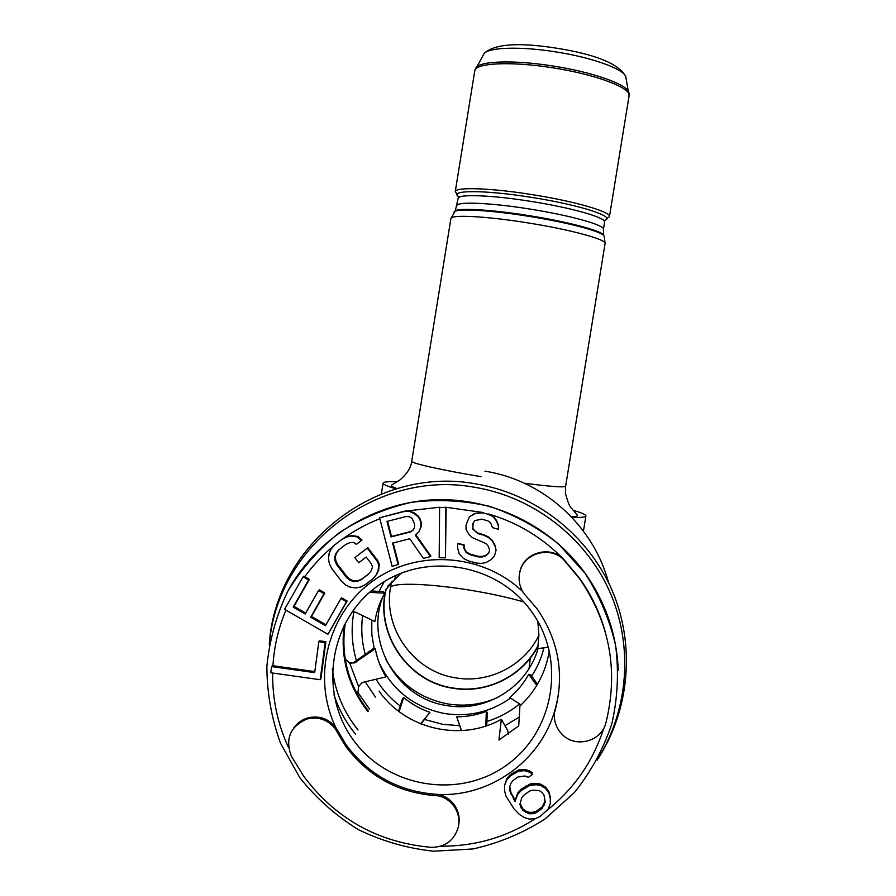 <?xml version="1.0" encoding="UTF-8"?>
<svg xmlns="http://www.w3.org/2000/svg" width="896" height="896" viewBox="0 0 896 896"><rect width="100%" height="100%" fill="white"/><g stroke="black" fill="none" stroke-linecap="round" stroke-linejoin="round"><path stroke-width="1.34" d="M367.987 711.626C347.906 685.944 340.01 656.981 344.277 624.758M269.36 644.168C277.211 545.787 377.115 469.067 474.746 487.29C533.03 496.933 584.898 536.749 609.347 590.744C633.573 644.84 628.925 709.946 597.318 759.741M373.005 679.941L385.963 676.883L363.832 682.114L361.738 682.965L358.624 686.582L357.918 692.462L369.421 708.971M344.949 657.306L345.33 659.243L349.642 662.894L354.368 662.95L375.29 648.726C377.126 658.75 380.688 668.136 385.963 676.883M369.69 592.312L384.765 593.208L383.186 591.595L371.258 590.968M350.806 663.242L356.216 662.01M375.29 648.726L373.475 648.491L354.48 661.92M421.008 723.979L429.923 712.331C420.28 708.994 411.533 704.054 403.682 697.514L399.101 711.626M403.682 697.514L402.573 698.499L398.552 711.211M384.765 593.208C379.736 602.056 376.454 611.52 374.898 621.578L355.488 612.147L352.341 611.486M420.627 723.822L429.923 712.331M461.328 730.643L456.736 716.822C466.928 716.811 476.795 714.986 486.315 711.357L485.822 726.018M456.736 716.822L461.507 730.632M521.102 704.917L509.69 697.558C517.474 690.984 523.824 683.234 528.763 674.307L536.738 685.496M548.486 647.226L537.723 648.648L538.91 635.029L537.835 621.387M486.73 725.715L487.267 712.678L486.315 711.357M537.477 684.264L530.779 674.71L528.763 674.307M519.243 717.08L505.198 725.592M353.931 611.621C350.93 628.118 351.747 644.426 356.395 660.565M365.198 681.789L375.682 697.435M523.88 593.466L537.23 609C559.082 640.998 564.838 675.584 554.49 712.768C553.818 719.432 555.419 725.525 559.272 731.035L561.859 734.115C574.974 748.563 601.597 741.731 605.931 722.77C618.677 670.902 609.874 622.877 579.533 578.693L564.256 560.347C551.197 545.586 524.205 552.496 519.949 571.67C518.067 579.51 519.378 586.768 523.88 593.466M345.643 746.278L335.216 728.739C327.824 719.667 318.45 716.408 307.093 718.984C290.214 726.32 284.95 738.696 291.29 756.09L303.755 776.294C335.72 818.899 378.213 842.587 431.245 847.347C445.144 847.246 454.149 840.56 458.248 827.299C459.827 819.672 458.405 812.638 453.958 806.187C449.971 800.789 444.718 797.328 438.2 795.805C399.728 793.576 368.883 777.067 345.643 746.278M522.67 591.573C482.474 553.123 416.472 548.834 372.053 581.56C327.398 613.962 311.629 677.869 335.91 727.608L335.216 728.739M307.093 718.984L307.888 717.886C319.2 715.322 328.541 718.57 335.91 727.608L346.304 745.08C369.454 775.768 400.21 792.221 438.536 794.45L438.2 795.805M458.584 825.552C460.062 818.048 458.618 811.126 454.25 804.798C450.274 799.411 445.043 795.962 438.536 794.45C490.078 796.813 539.963 761.286 554.434 711.682L554.333 716.43M605.192 631.613C599.715 612.27 591.114 594.429 579.387 578.077L564.166 559.787C551.152 545.07 524.261 551.97 520.016 571.077L519.277 575.221M439.611 507.562L446.197 507.259L439.611 507.562L439.174 557.738L445.435 557.816L445.883 507.629M483.426 512.971L488.477 514.36L483.426 512.971L479.102 512.893L474.51 513.845L469.347 516.858L466.099 524.821L465.987 529.222L468.899 534.453L472.371 537.622L485.946 543.558L488.41 546.459L489.586 550.099L488.746 553.19L485.878 555.722L482.294 556.954L477.971 556.875L469.907 554.658L466.144 552.507L463.96 548.587L463.792 545.227L457.744 543.558L457.632 547.96L459.256 553.941L463.456 558.41L468.216 560.829L476.291 563.058L481.622 563.416L486.214 562.464L491.378 559.451L494.525 555.89L495.925 550.738L495.029 546.056L492.117 540.826L488.634 537.656L483.862 535.237L477.814 533.579L472.595 528.819L472.987 523.398L474.846 520.587L481.746 519.154L487.794 520.811L490.549 522.682L492.453 527.632L498.512 529.29L498.344 525.93L496.44 520.968L493.237 516.768L488.477 514.36M413.101 529.928L410.614 531.552L391.496 536.446L387.587 521.27M545.182 800.901L542.069 807.016L536.189 811.283L533.03 812.258L529.245 812.37L525.672 811.003L522.939 809.032L520.094 803.533M550.312 798.47L548.834 792.926L545.675 788.603L540.814 785.501L536.39 784.75L530.264 785.221L521.203 790.485L517.619 794.416L515.088 801.55L509.813 790.821L509.6 787.002L510.866 783.429L512.758 780.73L517.821 777.056L524.787 775.97L528.371 777.336L532.582 774.267L529.838 772.285L524.776 770.672L518.661 771.142L510.44 775.802L506.856 779.722L504.549 785.378L504.549 790.675L506.027 796.219L514.035 808.931L519.31 814.363L524.16 817.466L529.222 819.09L535.338 818.619L540.187 816.424L547.994 809.424L550.312 803.768L550.278 797.093L548.8 791.571L545.642 787.259L540.814 784.168L536.39 783.418L530.298 783.888L521.259 789.141L517.686 793.061L515.166 800.162L510.966 792.669L509.757 786.576M532.582 774.267L532.605 772.979L529.872 770.997L524.832 769.395L518.728 769.866L510.541 774.502L506.968 778.422L504.549 785.378M307.888 717.886C302.042 719.611 297.338 722.949 293.798 727.899M320.163 679.717L320.902 678.742L325.886 641.715L319.592 640.83L318.842 641.67L314.675 672.627L271.578 666.579L270.749 672.762L320.163 679.717L325.158 642.555L318.842 641.67M314.821 671.608L272.485 665.661L271.578 666.579M327.947 634.278L347.11 601.026L341.589 597.856L340.917 598.539L325.483 625.677L310.722 617.187L324.072 593.678L318.539 590.498L305.178 614.006L293.182 607.107L308.594 579.992L303.05 576.811L284.57 609.358L327.947 634.278L346.461 601.731L340.917 598.539M325.998 624.77L311.494 616.437L324.811 593.006L319.29 589.837L318.539 590.498M305.693 613.099L294.022 606.39L309.378 579.365L303.856 576.195L303.05 576.811M372.59 579.04L376.622 574.403L378.616 570.192L379.31 564.278L377.541 560.28L367.808 547.624L354.861 557.67L358.758 562.755L366.184 557.032L371.381 563.797L372.512 566.978L371.336 570.573L368.693 573.955L361.267 579.667L357.325 581.37L353.55 581.582L349.955 580.306L346.528 577.562L336.784 564.872L335.003 560.862L334.701 557.054L335.877 553.459L338.52 550.066L345.934 544.354L349.877 542.662L353.651 542.438L356.429 544.342L361.379 540.534L357.302 536.939L351.4 536.099L346.808 536.95L342.037 539.28L334.622 545.003L331.15 549.024L329.157 553.246L328.462 559.171L329.414 563.819L331.845 568.68L341.589 581.37L345.654 584.965L349.91 587.082L355.802 587.922L360.394 587.082L365.165 584.752L372.59 579.04L376.062 575.019L378.067 570.786L378.762 564.861L376.981 560.84L367.226 548.15L354.861 557.67M368.995 573.563L361.872 579.051L357.941 580.731L354.178 580.944L350.594 579.69L347.189 576.946L337.467 564.301L335.698 560.302L335.406 556.506L336.571 552.922L339.203 549.55L345.946 544.354M361.379 540.534L361.984 540.042L357.918 536.458L352.038 535.629L347.458 536.469L342.037 539.28M398.171 564.838L392.582 543.122L409.752 538.742L423.427 558.387L430.506 556.584L415.285 535.125L418.79 532.022L420.762 527.106L420.974 523.746L419.91 519.613L418.096 516.768L413.997 513.408L409.158 511.336L403.838 511.594L379.613 517.798L392.112 566.384L398.653 564.256L393.176 542.976M430.506 556.584L430.875 556.035L415.755 534.71M418.79 532.022L421.165 526.658L421.378 523.309L420.314 519.187L418.51 516.354L414.422 513.005L409.606 510.944L404.298 511.202L379.613 517.798M445.435 557.816L446.197 507.282L483.526 512.568M483.571 512.568L474.723 513.442L469.347 516.858M488.88 552.686L486.058 555.184L482.485 556.405L478.184 556.326L470.142 554.109L466.402 551.981L464.218 548.072L464.05 544.723L457.744 543.558M494.525 555.89L496.07 550.211L495.174 545.552L492.274 540.333L488.802 537.174L484.053 534.766L478.016 533.109L475.283 531.25L472.819 528.371L473.178 523.118M498.512 529.29L498.478 525.482L496.586 520.542L493.394 516.365L488.69 513.979M391.496 536.446L390.992 536.928L386.994 521.416L406.179 516.51L409.483 516.768L412.037 518.314L414.646 524.261L414.434 527.621L412.944 530.208L410.178 532.022L390.992 536.928M542.08 792.523L543.984 795.122L545.25 802.144L542.091 808.416L536.178 812.706L533.019 813.68L529.222 813.792L522.894 810.443L519.938 804.642L521.618 798.123L523.522 795.424L529.424 791.134L532.594 790.16L539.336 790.552L542.08 792.523M325.886 641.715L325.158 642.555M309.378 579.365L308.594 579.992M294.022 606.39L293.182 607.107M324.811 593.006L324.072 593.678M311.494 616.437L310.722 617.187M347.11 601.026L346.461 601.731M347.458 536.469L346.808 536.95M352.038 535.629L351.4 536.099M357.918 536.458L357.302 536.939M339.203 549.55L338.52 550.066M336.571 552.922L335.877 553.459M335.406 556.506L334.701 557.054M335.698 560.302L335.003 560.862M337.467 564.301L336.784 564.872M347.189 576.946L346.528 577.562M350.594 579.69L349.955 580.306M354.178 580.944L353.55 581.582M357.941 580.731L357.325 581.37M361.872 579.051L361.267 579.667M367.808 547.624L367.226 548.15M377.541 560.28L376.981 560.84M379.31 564.278L378.762 564.861M378.616 570.192L378.067 570.786M376.622 574.403L376.062 575.019M536.39 783.418L536.39 784.75M540.814 784.168L540.814 785.501M545.642 787.259L545.675 788.603M548.8 791.571L548.834 792.926M506.968 778.422L506.856 779.722M510.541 774.502L510.44 775.802M513.901 772.061L513.811 773.349M518.728 769.866L518.661 771.142M524.832 769.395L524.776 770.672M529.872 770.997L529.838 772.285M509.914 789.466L509.813 790.821M510.966 792.669L510.866 794.024M513.912 798.437L513.822 799.814M515.166 800.162L515.088 801.55M517.686 793.061L517.619 794.416M521.259 789.141L521.203 790.485M525.459 786.083L525.414 787.416M530.298 783.888L530.264 785.221M521.058 806.445L520.99 807.845M522.939 809.032L522.894 810.443M525.672 811.003L525.627 812.426M529.245 812.37L529.222 813.792M533.03 812.258L533.019 813.68M536.189 811.283L536.178 812.706M542.069 807.016L542.091 808.416M543.962 804.317L543.984 805.717M554.434 711.682C558.656 697.749 560.258 683.491 559.25 668.931M549.349 650.619C545.832 672.448 536.021 690.917 519.915 706.014L518.717 725.883L498.938 740.018L501.334 719.298C461.003 742.157 405.53 729.299 379.098 691.141M501.334 719.298L507.528 730.162L508.525 734.07M345.419 622.597C340.682 652.859 347.066 680.613 364.56 705.858L368.334 710.976M368.379 710.886L364.56 705.858M391.306 583.229L399.918 574.179M530.376 657.966L529.043 668.528M396.144 488.869C387.442 486.326 383.096 484.434 383.096 483.179C383.309 481.891 387.89 481.41 396.85 481.757M538.238 645.21C522.738 675.965 486.528 693.986 452.614 687.926C407.691 681.464 375.278 633.405 386.109 589.445L391.406 582.77L390.533 587.306C394.038 582.109 432.398 583.856 471.565 590.442C491.803 593.824 509.242 597.677 523.846 602.011M401.318 573.059L387.397 586.51M391.574 581.862L391.25 582.971M385.773 589.736C375.133 633.763 407.635 681.722 452.57 688.195C486.338 694.221 522.413 676.469 538.138 645.994M597.072 760.211C630.034 710.338 635.678 644.314 611.621 589.266C587.35 534.307 534.867 493.651 475.787 483.874C376.566 465.304 275.341 544.555 269.259 644.694M573.384 510.384C581.84 512.859 586.006 514.741 585.894 516.029C585.592 517.227 580.922 517.675 571.906 517.339M457.229 194.398L455.258 191.666C455.246 186.838 490.605 187.936 531.922 194.589C574.818 201.275 611.341 211.938 609.448 216.63L606.704 218.568M424.693 719.499L442.702 724.338L459.57 725.67M486.909 721.448C498.938 717.73 509.835 711.894 519.602 703.942M400.21 706.003C390.477 698.589 382.402 689.674 376.006 679.258M365.21 654.326C361.76 641.592 360.909 628.69 362.656 615.63M556.618 703.461L557.211 702.083M358.008 730.005C343.616 712.029 335.048 691.622 332.326 668.797M355.667 734.317C345.912 722.411 338.666 709.15 333.906 694.534M349.642 662.894L358.624 686.582M488.746 514.002C517.843 522.659 542.987 537.925 564.166 559.787L564.256 560.347M618.262 670.6C616.818 634.85 605.73 602.347 584.998 573.104C550.166 524.966 490.93 496.698 431.917 499.867C372.926 503.272 317.733 537.824 288.971 589.131M603.792 728.179C593.197 761.062 574.448 788.301 547.579 809.883M535.741 818.429C506.89 837.088 475.283 846.339 440.899 846.182M272.664 673.03C272.339 699.07 277.637 723.934 288.557 747.622M285.925 610.131C278.454 627.917 274.131 646.453 272.944 665.717M334.298 545.373C323.109 554.557 313.264 565.006 304.752 576.71M379.848 518.739C366.822 523.835 354.614 530.432 343.235 538.541M439.936 507.214L404.779 511.179M531.462 611.453C497.235 563.17 425.062 551.331 377.664 585.984C329.762 619.931 318.214 691.768 352.912 739.402C386.893 787.517 458.797 799.747 506.43 765.274C554.579 731.517 566.406 659.355 531.541 611.565M390.533 587.306C382.973 628.634 413.941 671.765 455.605 677.835C488.835 683.782 524.294 665.717 538.91 635.286M459.278 197.187L458.136 198.341C458.114 193.894 491.68 195.082 530.869 201.387C571.581 207.738 606.379 217.739 604.598 222.062L603.915 220.595M459.323 197.176C446.992 189.974 483.414 189.605 531.474 197.366C581.056 205.061 618.397 217.515 603.848 220.539M454.171 211.994L455.336 210.706C460.645 207.827 492.733 209.81 528.517 215.555C565.824 221.413 599.368 230.126 603.411 234.685L604.061 236.197M456.938 205.778L456.96 205.632C456.904 201.365 490.448 202.72 529.626 209.026C570.338 215.387 605.158 225.21 603.411 229.354L603.702 235.469C599.659 230.91 565.992 222.163 528.506 216.272C492.475 210.482 460.141 208.466 454.81 211.355L453.645 212.598M483.056 55.373L484.12 53.48C489.272 47.286 520.61 46.29 555.139 51.789C591.147 57.277 622.922 68.634 625.722 76.418L626.102 78.389M396.256 575.221L394.744 578.715M385.627 659.042C399.459 683.637 420.213 698.611 447.91 703.954C465.282 706.731 481.97 704.525 497.997 697.334M571.357 516.768C575.019 516.802 577.069 516.365 577.528 515.458L571.558 508.234C569.957 507.405 567.907 502.443 565.421 493.349L565.634 486.203L605.069 243.533C606.861 239.534 570.259 229.544 527.408 222.824C486.08 216.16 450.789 214.413 450.912 218.557L411.723 461.272C410.794 463.154 441.806 470.154 481.018 476.672M565.634 486.203C564.458 487.626 550.693 486.629 524.339 483.213M609.448 216.63L629.082 95.816C631.49 87.965 595.448 74.312 552.518 67.771C511.146 61.141 475.25 62.955 474.768 70.818L455.258 191.666M604.374 236.936L605.069 243.533M629.093 93.509L628.678 91.862C625.766 83.877 591.618 71.926 552.81 65.99C515.525 60.032 481.79 60.85 476.437 67.211L475.451 68.746M484.915 471.184C543.088 480.144 593.522 525.515 608.518 582.59M510.507 698.085C490.683 712.018 468.776 717.181 444.774 713.563C414.534 707.571 392.683 690.704 379.21 662.962M374.192 648.581L371.806 634.413L371.762 620.054M379.098 591.371L384.238 581.616M531.675 675.987C537.41 667.33 541.486 657.944 543.906 647.83M352.632 662.861L354.368 662.95M299.869 777.739C316.366 798.448 335.877 815.752 358.422 829.651C382.245 841.221 407.31 848.411 433.63 851.2L472.898 848.971C498.725 843.214 522.771 833.213 545.059 818.955L574.302 792.658C590.845 771.994 603.344 749.09 611.8 723.957C617.691 698.085 618.968 671.966 615.63 645.59C609.661 619.674 599.446 595.538 584.987 573.194L558.41 543.872C537.589 527.296 514.584 514.774 489.406 506.307C463.523 500.405 437.45 499.094 411.174 502.376C385.392 508.278 361.413 518.392 339.248 532.739C318.651 549.237 301.493 568.747 287.795 591.282C276.416 615.082 269.45 640.114 266.874 666.389C266.941 692.798 271.51 718.435 280.56 743.288L299.779 777.616M519.949 571.67L520.016 571.077M450.912 218.557L455.336 210.706L458.136 198.341M474.768 70.818L484.12 53.48C494.222 43.971 518.157 42.168 555.923 48.082C595.493 54.298 618.755 63.739 625.722 76.418L629.082 95.816M381.36 493.954L383.096 483.179M411.723 461.272C410.547 472.584 397.88 481.88 398.216 480.95L391.328 485.307C391.53 486.338 393.456 487.424 397.107 488.578M583.442 531.082L585.894 516.029M604.598 222.062L603.411 229.354M382.816 596.837C364.862 642.645 397.645 698.622 446.544 705.522C485.789 712.835 527.296 687.098 538.026 648.603"/></g></svg>
